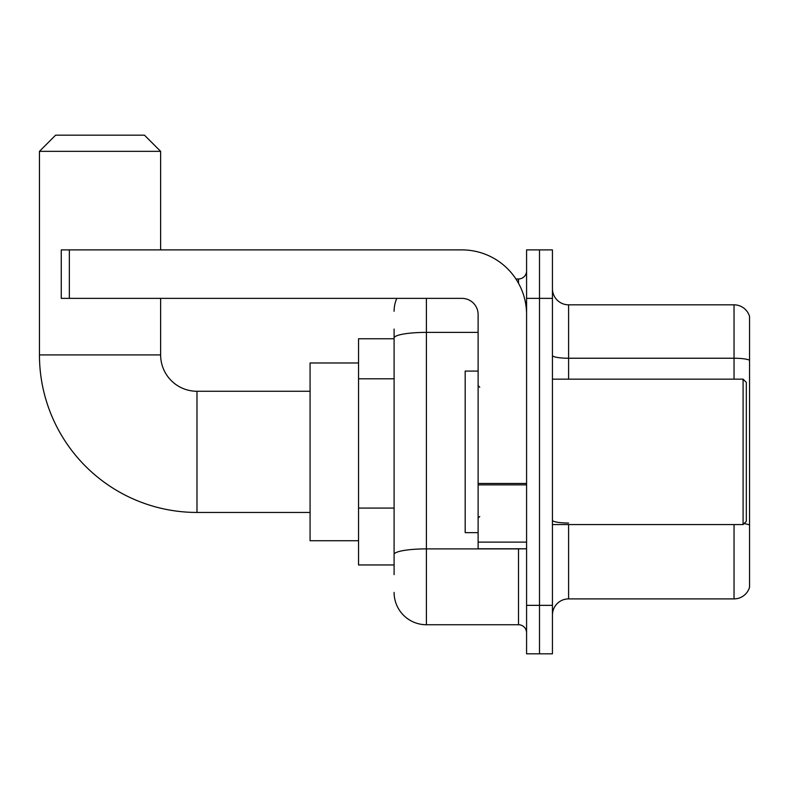 <?xml version="1.0" encoding="UTF-8"?>
<svg xmlns="http://www.w3.org/2000/svg" width="789" height="789" viewBox="0 0 789 789"><rect width="100%" height="100%" fill="white"/><g stroke="black" fill="none" stroke-linecap="round" stroke-linejoin="round"><path stroke-width="1.18" d="M394.096 369.114L394.096 329.062L394.096 338.757L358.551 338.757L358.551 564.954L394.096 564.954M394.096 574.648L394.096 329.062M426.405 298.37L426.405 624.74L518.501 624.74A8.077 8.077 0 0 1 526.579 632.817A8.077 8.077 0 0 0 518.501 624.74L518.501 548.799M526.579 605.35L526.579 653.825L539.508 653.825L539.508 605.35L539.508 653.825L552.438 653.825L552.438 605.35L539.508 605.35L539.508 298.37L539.508 605.35L526.579 605.35L526.579 298.37L539.508 298.37L539.508 249.896L539.508 298.37L552.438 298.37L552.438 605.35M552.438 298.37L552.438 249.896L526.579 249.896L526.579 298.37M515.927 278.981L518.501 278.981A8.077 8.077 0 0 0 526.579 270.903M394.096 560.111L394.096 517.762M394.096 311.29A32.31 32.31 0 0 1 396.798 298.37M426.405 624.74A32.31 32.31 0 0 1 394.096 592.421M552.438 615.045A16.155 16.155 0 0 1 568.593 598.89L734.036 598.89L734.036 524.567M749.55 316.458A16.155 16.155 0 0 0 734.036 304.83A16.155 16.155 0 0 1 749.55 316.458L749.55 587.253A16.155 16.155 0 0 1 734.036 598.89M749.55 360.257A16.155 2.801 180 0 0 734.036 358.236L734.036 304.83L568.593 304.83A16.155 16.155 0 0 1 552.438 288.675A16.155 16.155 0 0 0 568.593 304.83L568.593 379.154M310.077 512.446L196.984 512.446A157.534 157.534 0 0 1 39.45 354.912L39.45 151.34L55.605 135.175L144.466 135.175L160.631 151.34L39.45 151.34M196.984 512.446L196.984 391.265A36.353 36.353 0 0 1 160.631 354.912L160.631 298.37M160.631 249.896L160.631 151.34M358.551 362.989L310.077 362.989L310.077 540.721L358.551 540.721M526.579 548.799L478.114 548.799L478.114 483.46L526.579 483.46L526.579 314.525A64.629 64.629 0 0 0 461.959 249.896L69.343 249.896L69.343 298.37L461.959 298.37A16.155 16.155 0 0 1 478.114 314.525L478.114 483.46M69.343 298.37L61.266 298.37L61.266 249.896L69.343 249.896M743.09 379.154L746.315 382.379L746.315 521.332L743.09 524.567L743.09 379.154L552.438 379.154M478.114 371.077L465.185 371.077L465.185 532.644L478.114 532.644M394.096 378.809L358.551 378.809M394.096 508.067L358.551 508.067M521.312 548.799A8.077 1.4 0 0 1 518.501 548.888L426.405 548.888A32.31 5.612 180 0 0 394.096 554.499M394.096 337.998A32.31 5.612 180 0 1 426.405 332.386L478.114 332.386M518.501 283.231L518.501 278.981M568.593 524.567L568.593 598.89M734.036 379.154L734.036 358.236L568.593 358.236A16.155 2.801 -0 0 1 552.438 355.425M749.55 525.06A16.155 2.801 180 0 0 744.017 523.63M568.593 523.038A16.155 2.801 0 0 1 552.438 520.227M39.45 354.912L160.631 354.912M526.579 484.87L478.114 484.87M478.114 542.122L526.579 542.122M310.077 391.265L196.984 391.265M552.438 524.567L743.09 524.567M479.732 387.231L478.114 385.614M479.732 516.489L478.114 518.097"/></g></svg>
